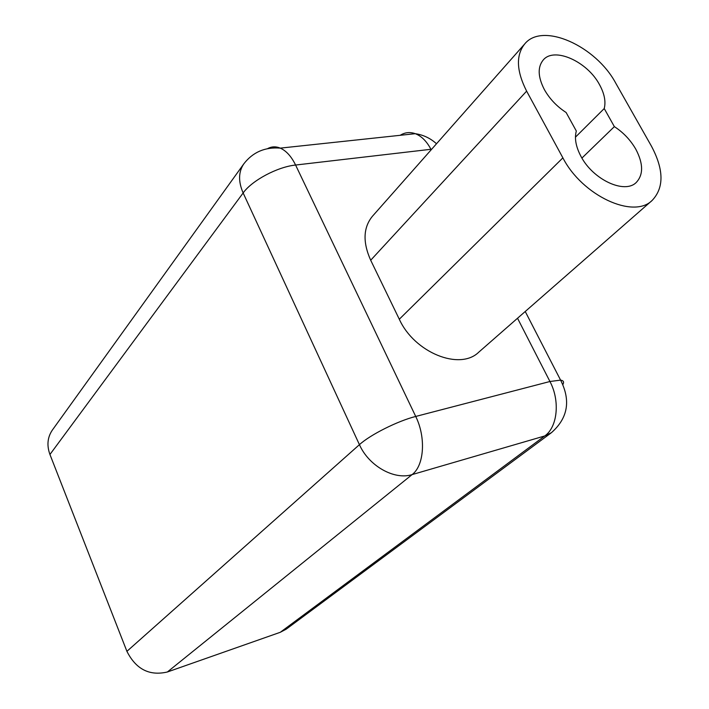 <?xml version="1.0" encoding="UTF-8"?>
<svg xmlns="http://www.w3.org/2000/svg" width="709" height="709" viewBox="0 0 709 709"><rect width="100%" height="100%" fill="white"/><g stroke="black" fill="none" stroke-linecap="round" stroke-linejoin="round"><path stroke-width="1.06" d="M614.357 126.627L604.228 108.548C605.991 101.564 604.414 93.597 599.495 84.628C587.229 61.417 554.19 46.617 543.236 59.99C537.502 67.045 537.865 76.9 544.344 89.547C549.581 98.835 556.849 106.492 566.128 112.509L576.32 131.023C574.325 138.326 575.876 146.781 580.972 156.397C593.043 179.749 624.735 194.372 636.283 182.435C643.515 174.68 643.355 163.611 635.813 149.218C630.496 140.001 623.344 132.468 614.357 126.627L581.929 158.063M524.757 43.896L372.322 216.387C363.221 227.66 362.68 242.274 370.692 260.238L399.3 319.236C414.366 352.63 459.795 370.887 478.717 352.213L652.138 200.434C664.138 187.788 663.925 169.735 651.509 146.284L615.758 83.183C595.861 45.819 542.474 21.864 524.757 43.896C515.771 55.187 516.391 70.935 526.627 91.133L562.884 157.85C582.249 195.657 633.465 219.338 652.138 200.434M431.187 149.776L430.93 149.289L295.591 165.037L415.722 416.449L549.945 381.504C560.234 400.789 557.549 427.137 544.751 435.955L551.434 432.676L286.223 629.149L280.303 632.286L544.751 435.955L412.115 474.596L167.368 671.99L280.303 632.286M167.368 671.99C149.466 676.156 135.977 669.269 126.911 651.332L49.94 454.487C46.661 445.412 47.468 437.276 52.36 430.071L243.816 163.85C238.428 171.862 238.197 181.566 243.143 192.963L49.94 454.487M604.228 108.548L575.451 137.156M551.434 432.676C567.9 418.142 570.958 400.62 560.589 380.121L549.945 381.504L517.526 318.244M126.911 651.332L359.428 444.667L243.143 192.963C251.899 180.52 277.476 166.854 295.591 165.037C291.372 156.441 286.268 150.804 280.277 148.128C265.015 146.887 252.865 152.134 243.816 163.85M526.627 91.133L370.692 260.238M562.884 157.85L399.3 319.236M412.115 474.596C394.372 480.356 368.804 465.99 359.428 444.667C370.24 434.768 397.731 420.951 415.722 416.449C426.127 437.426 424.204 465.6 412.115 474.596M267.594 148.633C271.591 146.453 275.819 146.284 280.277 148.128L415.288 133.691C409.953 131.803 404.91 132.344 400.177 135.313M431.692 149.2L430.93 149.289C426.729 141.313 421.518 136.11 415.288 133.691C423.326 134.87 430.398 138.228 436.505 143.759M525.236 311.499L560.589 380.121C563.478 380.538 564.258 381.983 562.919 384.464"/></g></svg>
